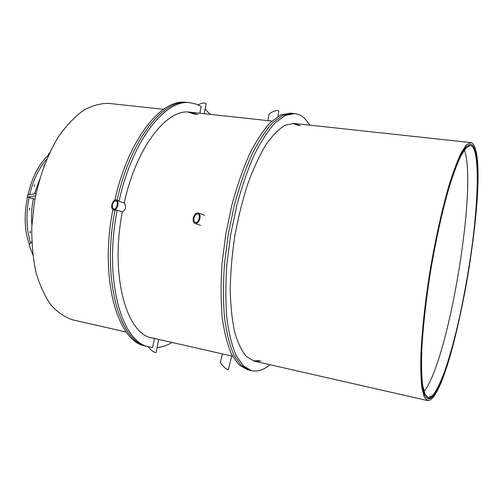 <?xml version="1.0" encoding="UTF-8"?>
<svg xmlns="http://www.w3.org/2000/svg" width="503" height="503" viewBox="0 0 503 503"><rect width="100%" height="100%" fill="white"/><g stroke="black" fill="none" stroke-linecap="round" stroke-linejoin="round"><path stroke-width="0.75" d="M198.465 220.49L199.339 217.83M199.817 113.244L201.181 106.479L195.893 104.014L190.285 102.782C165.915 98.538 132.478 139.639 119.06 201.187L124.191 202.992C126.567 206.425 125.957 209.393 122.361 211.882L117.205 210.185L114.929 210.461C101.329 279.989 120.016 342.776 147.498 346.479C120.016 342.776 101.329 279.989 114.929 210.461M31.796 241.918L29.086 244.804L32.77 254.518M32.796 254.732L29.086 244.804M35.537 195.956L27.395 197.082L34.933 199.125M27.395 197.082L27.86 194.931L36.002 193.699M49.558 152.887L48.395 154.27L48.602 154.943M126.297 332.049L72.935 319.914C65.057 317.443 57.763 312.52 51.061 305.158C44.861 296.412 39.85 285.534 36.021 272.525C33.028 258.498 31.626 243.32 31.808 226.979L34.393 202.193C39.008 177.339 47.609 154.308 58.826 136.219C66.679 125.165 74.96 116.514 83.661 110.258C92.401 105.473 100.896 103.197 109.151 103.423L163.563 109.314M298.317 125.499L293.067 123.386M253.33 360.896L258.988 360.607M210.26 114.37L205.054 109.214M117.205 210.185C103.379 279.982 121.959 343.266 149.441 346.925L152.629 347.46L154.446 338.456M151.321 337.72L152.283 337.878L151.321 337.72M154.465 338.349L152.283 337.959C126.762 334.596 109.729 276.147 122.361 211.882M124.191 202.992C136.583 146.304 167.424 108.183 190.059 112.182L198.144 114.571M117.589 200.351L119.06 201.187M114.86 200.043C128.334 138.859 161.834 98.142 186.324 102.373L188.304 102.574C163.934 98.362 130.573 139.017 117.061 200.163C130.573 139.017 163.934 98.362 188.304 102.574L190.285 102.782M196.201 114.357L189.065 112.1L196.201 114.357M157.131 347.516C162.136 347.127 167.122 345.442 172.101 342.468M261.095 361.085L254.392 361.185L246.621 356.759C241.874 351.283 237.906 343.128 234.706 332.288C232.078 319.996 230.575 305.667 230.204 289.313C230.544 272.104 232.09 254.241 234.851 235.725C238.265 217.321 242.616 199.93 247.897 183.545C253.575 168.197 259.655 155.144 266.144 144.374C272.695 135.169 279.102 128.749 285.371 125.115L294.161 123.461L300.467 125.731M310.055 125.184L304.453 118.211C301.511 115.527 298.273 113.992 294.752 113.596L285.283 115.401L275.053 122.889C267.992 130.705 261.044 141.387 254.229 154.93C247.646 169.957 241.811 186.877 236.712 205.689L230.613 235.014L226.834 264.735C225.533 284.182 225.545 302.083 226.872 318.43C228.915 333.458 232.002 345.812 236.14 355.502L243.377 365.914L251.739 370.705C257.643 371.931 263.723 369.938 269.979 364.725M251.739 370.705L247.445 369.705L238.969 364.895L231.631 354.483C227.425 344.794 224.275 332.452 222.175 317.45C220.798 301.127 220.748 283.264 222.018 263.855L225.772 234.209L231.877 204.954C236.982 186.185 242.848 169.316 249.463 154.327C256.329 140.827 263.327 130.176 270.457 122.386L280.787 114.929L290.363 113.144L292.557 113.37L283.032 115.168L272.752 122.638C265.659 130.44 258.687 141.104 251.846 154.628C245.244 169.637 239.397 186.531 234.291 205.325L228.186 234.612L224.426 264.295C223.137 283.723 223.169 301.605 224.52 317.94C226.595 332.955 229.714 345.303 233.882 354.992L241.17 365.404L249.589 370.202L241.17 365.404L233.882 354.992C229.714 345.303 226.595 332.955 224.52 317.94C223.169 301.605 223.137 283.723 224.426 264.295L228.186 234.612L234.291 205.325C239.397 186.531 245.244 169.637 251.846 154.628C258.687 141.104 265.659 130.44 272.752 122.638L283.032 115.168L292.557 113.37L294.752 113.596M149.441 346.925L145.562 346.026C117.916 342.304 99.122 279.278 112.848 209.713M194.259 114.15L188.078 112.056M43.824 166.531L44.365 165.085M30.45 232.738L30.029 232.914L30.375 231.135L30.45 232.738M29.432 209.902L29.558 208.116L29.432 209.902M34.223 186.487L34.55 184.695L34.223 186.487M31.903 224.992C31.098 216.51 31.582 207.802 33.355 198.867M34.487 193.925L39.46 179.823M46.829 158.961C38.964 168.046 33.248 179.942 29.677 194.655M29.036 197.572C25.816 214.416 26.345 229.613 30.626 243.163M29.419 244.452C18.932 217.9 28.834 172.145 48.502 155.163M222.433 353.917L220.471 361.902C219.497 362.99 226.237 369.85 228.029 369.586L228.45 369.171M199.924 218.415C198.861 222.144 197.189 223.804 194.9 223.401C193.378 222.546 192.838 220.729 193.271 217.956C194.347 214.19 196.044 212.543 198.358 213.008C199.829 213.882 200.351 215.686 199.924 218.415M193.932 218C193.586 220.22 194.013 221.672 195.227 222.351C198.264 223.873 201.143 215.221 197.993 214.039C196.145 213.674 194.787 214.995 193.932 218M198.748 219.943L199.238 218.428M278.656 111.635L278.48 110.861C277.071 109.314 268.363 113.213 268.753 115.206L267.967 120.626M148.272 346.655C150.353 349.73 152.805 351.71 155.634 352.603L156.207 352.119M117.834 205.161C116.841 208.663 115.332 210.267 113.307 209.977C111.899 209.204 111.421 207.462 111.867 204.734C112.873 201.206 114.395 199.609 116.445 199.943C117.809 200.728 118.274 202.47 117.834 205.161M112.458 204.778C112.1 206.953 112.483 208.349 113.603 208.965C116.356 210.267 118.972 201.904 116.111 200.942C114.477 200.678 113.257 201.954 112.458 204.778M206.041 104.31L205.765 103.367C203.885 102.662 201.338 103.172 198.132 104.894M423.96 391.554C448.487 361.544 477.806 186.292 464.382 149.932M473.889 149.026C480.956 165.739 476.335 228.375 465.696 286.767C459.528 320.147 451.769 351.478 443.948 373.314C440.056 383.324 436.359 390.649 432.857 395.295L428.179 397.64L424.865 394.056L422.57 384.845C421.596 375.942 421.338 364.304 421.784 349.95C422.998 326.736 426.204 298.235 431.021 268.545C436.132 238.9 442.376 210.908 448.783 188.568C453.033 174.843 457.064 163.928 460.886 155.823L466.055 147.863L470.349 145.549C471.732 145.725 472.908 146.889 473.889 149.026M474.103 147.832C481.226 164.821 476.536 228.066 465.803 286.974C459.572 320.65 451.738 352.276 443.841 374.32C439.911 384.43 436.176 391.831 432.637 396.521L427.908 398.892L424.57 395.276L422.25 385.983L421.162 371.007C421.086 358.331 421.765 343.335 423.199 326.013C425.066 307.679 427.594 288.515 430.782 268.501C434.284 248.545 438.132 229.601 442.326 211.662C446.614 194.812 450.851 180.407 455.052 168.448L460.949 154.647L466.168 146.612L470.506 144.279C471.908 144.455 473.109 145.644 474.103 147.832C473.109 145.644 471.908 144.455 470.506 144.279L466.168 146.612L460.949 154.647L455.052 168.448C450.851 180.407 446.614 194.812 442.326 211.662C438.132 229.601 434.284 248.545 430.782 268.501C427.594 288.515 425.066 307.679 423.199 326.013C421.765 343.335 421.086 358.331 421.162 371.007L422.25 385.983L424.57 395.276L427.908 398.892L429.373 398.841C452.675 390.913 489.551 180.973 474.103 147.832M474.386 146.235C473.373 143.984 472.154 142.764 470.714 142.582L466.319 144.946L461.037 153.075C457.133 161.362 453.002 172.523 448.657 186.556C442.093 209.424 435.699 238.089 430.461 268.451C425.532 298.864 422.25 328.05 421.011 351.804C420.552 366.492 420.822 378.388 421.822 387.492L424.174 396.905L427.556 400.564L429.072 400.501C452.719 392.114 489.953 180.087 474.386 146.235M152.283 337.959L232.537 356.212M190.059 112.182L271.878 121.047M228.387 369.409L231.682 356.017M195.139 223.483L200.628 225.363M198.358 213.008L204.62 215.322M278.706 111.308L277.97 116.426M156.163 352.351L158.759 339.437M206.104 103.995L204.149 113.709M254.392 361.185L427.556 400.564M294.161 123.461L470.714 142.582"/></g></svg>
